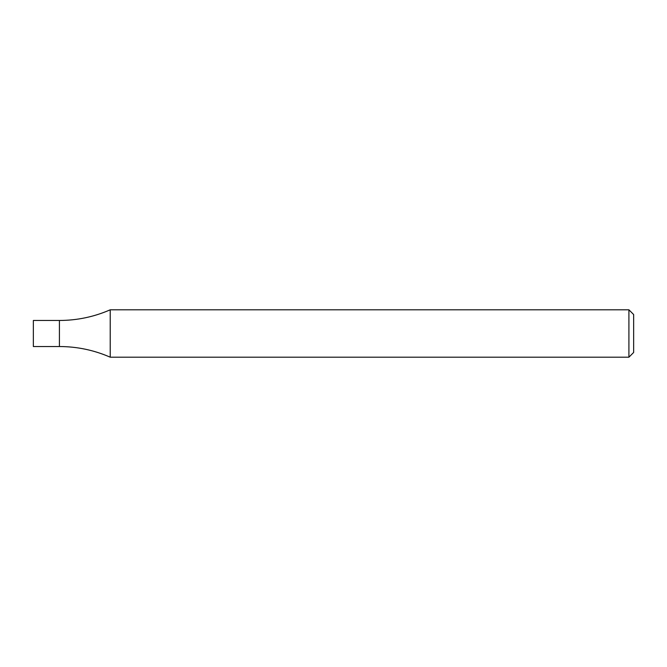 <?xml version="1.0" encoding="UTF-8"?>
<svg xmlns="http://www.w3.org/2000/svg" width="667" height="667" viewBox="0 0 667 667"><rect width="100%" height="100%" fill="white"/><g stroke="black" fill="none" stroke-linecap="round" stroke-linejoin="round"><path stroke-width="0.5" stroke-dasharray="3.33 2.5" d="M628.914 309.805L628.914 357.195M110.222 309.805L110.222 357.195M633.65 314.541L633.65 352.459M59.413 346.532L59.413 320.468L59.413 346.532M33.35 346.532L33.35 320.468"/><path stroke-width="1" d="M628.914 357.195L628.914 309.805L110.222 309.805L110.222 357.195L628.914 357.195L633.65 352.459L633.65 314.541L628.914 309.805M110.222 309.805C94.022 316.875 77.089 320.427 59.413 320.468L59.413 346.532L33.35 346.532L33.35 320.468L59.413 320.468L59.413 346.532C77.089 346.573 94.022 350.125 110.222 357.195"/></g></svg>
